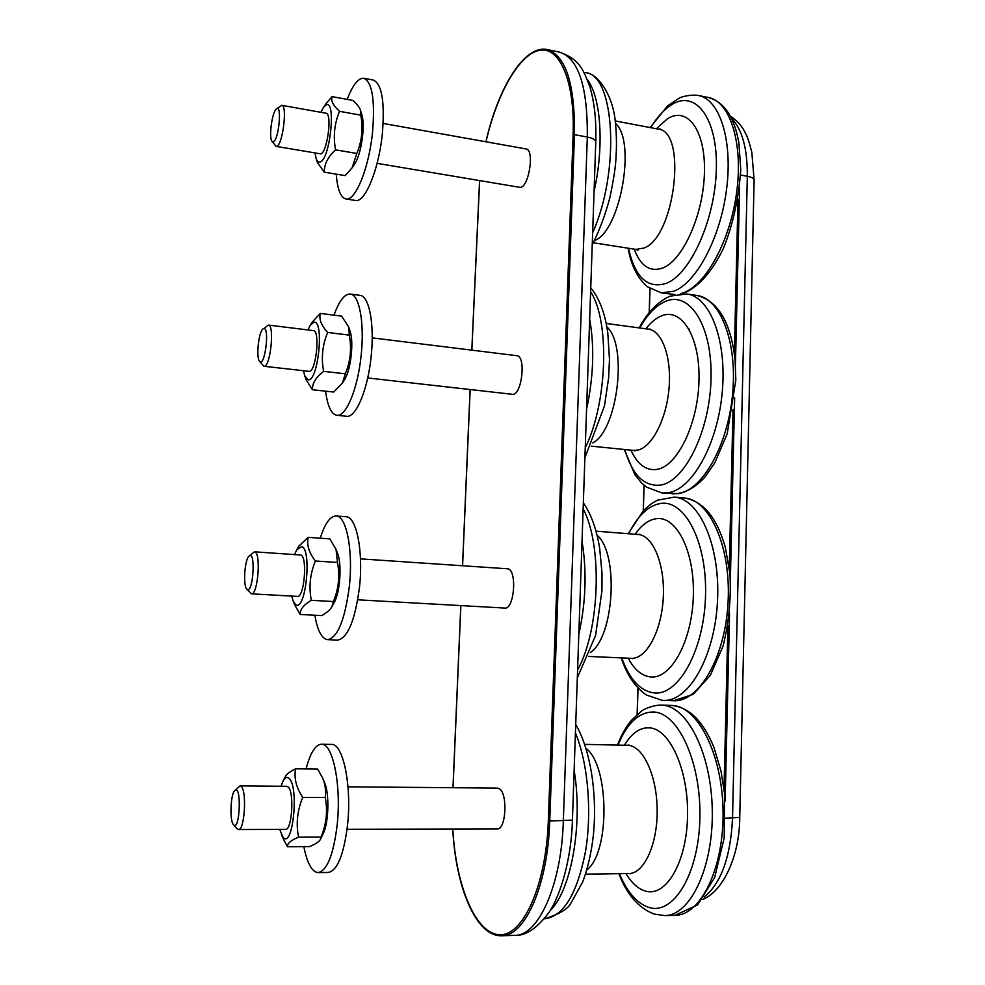 <?xml version="1.0" encoding="UTF-8"?>
<svg xmlns="http://www.w3.org/2000/svg" width="985" height="985" viewBox="0 0 985 985"><rect width="100%" height="100%" fill="white"/><g stroke="black" fill="none" stroke-linecap="round" stroke-linejoin="round"><path stroke-width="1.48" d="M279.703 829.419L282.978 837.139C292.767 849.92 299.341 786.695 289.073 778.409C287.029 776.562 285.01 777.473 283.015 781.154L281.021 786.252M237.04 828.668L238.493 829.518L285.465 829.407C292.003 830.601 294.466 791.94 288.186 787.003L286.746 786.301L240.044 785.895L234.775 790.573C241.768 783.358 240.044 831.956 233.543 824.777L233.433 824.642C229.468 820.616 230.539 794.021 234.775 790.573M287.472 846.718L309.61 846.583C315.902 843.936 319.546 841.449 320.544 839.109L321.098 837.016C326.478 823.866 327.857 810.704 325.235 797.518C326.109 790.253 325.185 783.678 322.477 777.781L317.699 769.113L295.562 768.817C293.875 778.125 296.263 787.643 302.703 797.382C297.273 810.643 295.894 823.879 298.566 837.102C290.772 840.402 287.078 843.603 287.472 846.718L283.705 839.663M322.649 778.162L324.459 782.386C329.532 792.925 328.818 822.906 323.178 833.605L320.605 838.974M283.015 781.154L285.478 776.426C286.549 774.124 289.91 771.6 295.562 768.817M325.235 797.518L302.703 797.382M321.098 837.016L298.566 837.102M303.848 846.62C307.148 863.316 311.9 871.971 318.13 872.587L328.288 872.451C337.326 870.666 343.728 855.017 347.483 825.504C352.039 785.747 343.014 743.084 331.416 744.426L321.43 744.229C315.348 744.722 310.238 752.971 306.089 768.953M318.13 872.587C327.032 870.789 333.361 855.103 337.104 825.516C341.647 785.648 332.844 742.875 321.43 744.229M238.493 829.518C244.477 830.724 247.063 791.595 241.35 786.609L240.044 785.895M348 786.818L497.351 788.099L499.321 788.763C507.989 793.467 506.068 830.059 497.179 828.939L347.052 829.271M291.732 596.097L293.198 601.133L295.759 604.655C305.658 612.153 312.147 549.581 301.767 546.527L296.793 549.692L294.638 554.493M246.73 588.981L251.421 593.832L297.384 596.405C304.254 597.969 307.726 557.03 300.881 555.035L254.425 551.809L249.094 556.033C255.841 549.544 253.354 593.561 247.198 589.387L246.73 588.981C242.864 585.275 244.748 559.209 249.094 556.033M300.142 614.468L321.849 615.588C327.118 612.436 330.48 609.456 331.933 606.662L333.398 601.539C338.68 588.759 340.047 575.732 337.486 562.447L336.008 549.335L329.84 538.894L308.133 537.354C306.569 544.816 308.995 552.696 315.397 561.007C310.066 573.886 308.699 586.986 311.322 600.308C303.577 604.913 299.859 609.629 300.142 614.468L294.847 605.135M336.131 549.642L337.523 553.262C342.066 563.802 340.12 592.625 334.161 602.574L332.043 606.464M298.886 546.096L308.133 537.354M337.486 562.447L315.397 561.007M333.398 601.539L311.322 600.308M314.868 615.219C317.49 630.646 321.738 638.797 327.636 639.659L337.535 640.115C347.742 638.145 355.068 620.464 359.5 587.072C363.539 551.181 356.41 516.399 345.92 516.719L336.082 515.968C330.197 516.078 324.915 523.491 320.223 538.204M327.636 639.659C337.67 637.677 344.91 619.947 349.33 586.469C353.369 550.48 346.4 515.623 336.082 515.968M251.421 593.832C257.701 595.371 261.222 553.952 254.98 551.969L254.425 551.809M360.485 558.877L508.051 568.825C517.371 570.906 514.182 609.69 504.825 608.065L357.74 599.803M688.65 328.448L689.623 330.209M303.478 370.717L304.747 375.876L308.108 379.73C318.106 382.266 324.521 320.347 314.043 322.193L310.287 325.198L307.936 329.95M259.523 361.261L263.918 366.26L308.97 371.345C315.914 372.983 320.531 330.406 313.378 330.615L268.351 325.062L263.894 328.534C269.988 327.894 264.534 368.464 259.523 361.261C255.903 357.493 258.661 331.785 262.995 328.928M312.405 389.74L333.706 392.042L342.448 383.079L345.292 373.808C350.475 361.372 351.817 348.481 349.318 335.122L348.653 326.921L341.586 316.123L320.285 313.402C318.844 319.14 321.295 325.493 327.66 332.45C322.427 344.972 321.085 357.937 323.634 371.357C315.963 377.169 312.22 383.3 312.405 389.74L306.126 379.619M348.653 326.921L349.983 330.898C354.046 341.5 350.845 370.249 344.578 379.57L342.583 382.845M312.467 321.812L320.285 313.402M345.292 373.808L323.634 371.357M349.318 335.122L327.66 332.45M325.604 391.168C327.525 406.115 331.268 414.156 336.821 415.276L346.498 416.273C355.819 418.12 367.824 389.949 371.123 356.595C374.694 324.336 369.178 295.783 359.956 295.352L350.266 294.047C344.553 293.862 339.135 300.893 333.977 315.151M336.821 415.276C345.994 417.111 357.85 388.853 361.138 355.413C364.709 323.08 359.328 294.466 350.266 294.047M263.918 366.26L263.968 366.26C270.309 367.848 274.901 324.767 268.351 325.062M372.195 337.867L516.793 355.696C526.458 355.844 521.755 396.179 512.311 394.296L367.713 377.969M314.991 152.921L316.087 158.4C317.071 161.331 318.401 162.537 320.076 161.996C330.16 159.89 336.476 98.611 325.924 105.038L323.449 107.402L320.851 112.302M271.958 141.2L276.059 146.371L320.125 153.783C326.626 156.036 332.856 113.386 326.01 113.226L281.784 105.321L276.453 108.904C282.215 103.77 278.829 140.079 273.387 141.717L271.958 141.2C268.609 137.395 272.192 111.465 276.453 108.904M324.287 172.178L345.181 175.601L352.088 167.819L356.804 153.451C361.901 141.347 363.219 128.592 360.781 115.146L360.547 110.455C359.808 107.697 357.284 104.348 352.95 100.433L332.056 96.616C330.714 100.741 333.213 105.654 339.542 111.33C334.395 123.519 333.065 136.349 335.565 149.843C327.943 156.8 324.176 164.249 324.287 172.178L317.453 162.624L316.087 158.4M360.547 110.455L361.877 115.011C365.509 125.711 361.052 155.359 354.551 164.126L352.261 167.549M326.17 103.511L332.056 96.616M360.781 115.146L339.542 111.33M356.804 153.451L335.565 149.843M336.242 174.136C337.412 189.305 340.625 197.591 345.883 198.97L355.339 200.46C364.881 203.169 378.831 169.814 382.352 133.665C384.901 101.812 381.921 83.947 373.377 80.081L363.834 78.271C358.306 77.84 352.753 84.882 347.176 99.374M345.883 198.97C355.253 201.654 369.043 168.189 372.564 131.953C375.137 100.014 372.219 82.112 363.834 78.271M276.059 146.371L276.785 146.272C282.757 144.832 287.62 105.21 281.784 105.321M383.165 123.433L525.99 148.932C535.249 149.585 528.379 189.883 519.501 187.285L377.095 163.35M574.132 770.405C583.182 823.423 571.411 890.44 550.098 910.669M575.425 732.951C587.86 762.636 592.256 811.308 585.496 851.545C577.087 893.937 563.543 916.333 544.853 918.734L544.36 918.746M585.94 748.354C609.321 765.086 610.318 852.37 586.777 870.038M584.647 744.364L628.762 745.35C643.636 746.852 657.13 776.5 657.18 810.606C657.426 844.724 643.968 873.695 628.849 873.523L630.462 873.769M624.49 745.177C631.717 732.988 640.151 727.213 649.768 727.866C670.169 729.269 688.872 770.861 687.53 816.984C686.496 863.18 665.552 897.827 645.015 890.957C637.911 888.692 631.57 882.892 625.98 873.56M618.014 745.054C627.248 722.707 639.24 711.699 653.966 712.02C678.456 713.14 701.431 762.833 699.867 818.683C698.673 874.606 673.026 916.062 648.327 907.247C636.716 903.085 627.076 891.893 619.405 873.658M617.484 745.042C621.178 735.339 625.795 727.127 631.299 720.404L641.728 710.899C642.503 709.939 652.575 704.977 661.218 705.088L662.252 705.149C687.271 706.233 711.404 753.414 712.278 810.323C713.448 867.231 690.362 915.767 664.629 915.582L653.917 914.006C638.452 907.899 626.768 894.442 618.863 873.658M661.218 705.088L672.472 705.469C697.7 706.565 722.103 753.624 723.039 810.347C724.283 867.083 701.049 915.484 675.082 915.311L664.629 915.582M582.024 541.085C586.949 571.497 585.878 602.524 578.823 634.168M583.145 508.802C602.648 545.185 600 629.649 577.592 670.022M597.045 535.224C619.023 553.213 614.344 637 590.31 652.513M595.987 531.174L638.009 534.461C652.944 535.224 665.097 564.245 663.274 597.649C661.637 631.065 646.455 659.063 631.422 658.325L632.629 658.645M635.153 534.239C641.42 525.14 648.327 519.981 655.862 518.738C676.092 515.155 694.647 550.664 693.354 595.371C692.356 640.065 671.622 678.542 651.245 676.966C642.208 676.276 634.525 670.022 628.233 658.189M628.738 533.735C637.467 516.066 647.871 506.007 659.975 503.569C684.279 498.767 707.045 541.085 705.543 595.186C704.386 649.287 679.01 695.422 654.508 692.972C640.496 691.273 629.587 679.576 621.769 657.906M628.208 533.698L643.537 510.427L651.627 503.52L657.537 500.158L674.306 497.129C699.375 498.545 720.528 545.936 717.499 601.318C714.778 656.736 688.577 702.083 663.274 700.397L662.388 700.36M674.306 497.129L684.415 498.028C709.692 499.469 731.092 546.749 728.087 601.97C725.403 657.217 699.018 702.428 673.494 700.741L662.129 700.335L646.369 694.979C635.103 687.111 626.719 674.75 621.24 657.882M589.67 319.14C594.583 346.868 593.549 376.91 586.567 409.243M590.606 291.72C610.023 321.159 607.474 402.828 585.238 447.867M606.858 326.946C628.061 345.255 617.583 430.396 592.761 442.93M606.181 323.449L648.302 329.138C662.08 330.677 671.807 357.235 669.037 388.312C666.414 419.376 651.959 447.165 637.788 450.108L633.367 450.404L635.066 450.884M645.877 328.805C650.9 322.304 656.195 317.958 661.76 315.779C681.842 307.492 700.249 337.276 698.981 380.629C698.02 423.895 677.508 465.942 657.291 469.352C646.295 471.015 637.504 464.625 630.942 450.157M639.721 327.98C647.465 314.227 656.17 305.313 665.811 301.262C689.919 290.87 712.5 326.232 711.035 378.683C709.914 431.048 684.809 481.554 660.504 485.1C644.079 486.738 632.173 474.881 624.785 449.542M639.216 327.906C647.465 312.245 657.795 301.644 670.206 296.116L686.865 293.986C710.21 296.719 727.189 340.896 722.19 392.719C717.462 444.531 692.159 489.262 668.261 492.722L662.068 492.98L646.616 487.169L641.506 482.884L634.931 474.77L624.293 449.48M686.865 293.986L696.863 295.451C720.417 298.221 737.58 342.3 732.606 393.963C727.89 445.626 702.416 490.21 678.296 493.633L662.068 492.98M587.232 79.403C601.059 97.293 604.334 146.149 594.066 191.496M583.883 72.348L585.398 72.656C614.899 74.355 620.279 171.71 592.638 232.694M615.477 123.433C636.458 140.99 620.316 230.835 594.952 240.34L594.521 240.549M615.169 120.909L657.992 129.06C687.653 130.82 674.959 237.262 643.968 248.035L635.842 249.402L637.948 250.178M656.379 128.752L667.498 118.729C687.419 106.011 705.679 130.389 704.447 172.449C703.512 214.361 683.208 259.732 663.164 267.834C650.272 272.562 640.632 266.332 634.241 249.156M650.629 127.656C657.106 117.153 664.05 109.544 671.475 104.829C695.398 89.167 717.782 117.978 716.354 168.854C715.27 219.556 690.436 274.15 666.328 283.335C647.588 289.122 634.993 277.438 628.541 248.257M650.186 127.57L667.645 105.777L679.231 98.106C680.352 97.269 689.968 94.104 698.513 95.508C719.727 99.263 732.902 140.35 726.585 189.157C720.454 237.951 696.506 282.56 673.962 291.178L661.391 292.914L675.131 294.54M698.513 95.508L708.412 97.515C729.811 101.307 743.146 142.308 736.829 190.979C730.698 239.626 706.577 284.074 683.836 292.619L680.487 293.727M471.864 350.155L479.646 180.587M486.011 141.791C496.785 94.474 518.627 54.852 539.054 50.395C559.468 45.655 575.105 81.029 573.11 134.785L548.313 820.924C546.121 886.217 522.506 937.277 498.755 934.679C474.955 932.77 455.76 884.592 452.804 829.038M453.038 787.717L460.869 605.59M462.593 565.685L470.165 389.543M573.11 134.785L574.477 134.662C574.944 83.922 565.821 55.554 547.106 49.558L559.431 52.094C578.417 58.14 587.725 86.458 587.319 137.038L574.477 134.662L549.741 821.034L548.313 820.924M452.743 829.038C455.599 886.401 475.853 936.735 501.599 935.75C524.931 936.661 547.906 885.022 549.741 821.034L572.42 820.111L595.777 141.754C595.605 139.722 592.798 138.146 587.319 137.038L563.334 821.034C561.573 884.789 538.364 936.242 514.675 935.356C525.621 936.033 537.047 928.399 548.965 912.442C560.945 894.983 571.583 857.172 572.42 820.111M637.233 714.322L638.021 687.998M643.34 510.624L644.104 485.248M649.3 312.577L650.014 288.63M737.987 199.856L734.354 353.295M733.025 409.391L729.269 567.705M727.903 625.573L724.024 788.985M725.132 801.064L729.553 613.987M730.378 579.094L734.65 397.841M735.45 364.019L739.587 188.357M740.609 175.047L747.32 176.266C751.727 177.14 753.993 178.371 754.116 179.959L751.826 152.293C749.142 141.742 747.036 135.462 745.522 133.443C742.752 126.954 737.666 121.13 730.279 115.959M731.412 118.163C742.222 129.355 747.516 148.735 747.32 176.266L732.52 818.178C730.698 856.63 721.266 882.929 704.226 897.089M725.514 818.178L739.747 817.464C739.686 855.793 723.101 891.634 702.305 899.625M575.72 724.431C590.323 749.302 597.439 793.614 593.413 834.701C591.468 852.222 587.934 867.871 582.837 881.661L570.389 904.132C567.052 909.512 558.544 914.388 544.853 918.734M585.509 874.151L628.849 873.523M627.322 745.239L628.898 745.005M671.413 705.42C689.032 707.095 703.192 721.069 713.916 747.332L721.02 771.132L724.504 793.233L724.197 837.903L714.667 877.524L697.528 904.907L675.082 915.311M281.402 834.591L283.877 840.057M233.543 824.777L237.176 828.828M714.334 627.273L714.864 625.167M717.375 577.444L717.055 575.252M583.342 502.83C591.111 514.108 596.541 529.204 599.643 548.116L602.02 573.295L601.933 590.926L595.58 635.448L577.321 677.828M588.796 656.441L631.114 658.325M639.548 534.326L638.009 534.461M684.415 498.028C703.278 501.143 716.932 517.654 725.379 547.562L729.971 574.009C731.202 598.363 728.912 622.397 723.076 646.111L710.333 675.341L693.231 694.376L673.494 700.741M293.198 601.133L294.971 605.443M296.793 549.692L298.997 545.899M590.741 287.891C599.409 298.344 605.098 313.365 607.807 332.979L609.469 359.328L608.619 377.969L604.482 405.857L584.893 457.853M591.283 446.143L633.367 450.404M648.302 329.138L650.088 329.064M696.863 295.451C718.003 300.794 730.747 322.243 735.105 359.771L735.82 380.038L727.226 433.732L714.802 462.851L705.297 476.605C694.881 488.264 683.799 494.014 672.053 493.879M304.747 375.876L306.212 379.865M310.287 325.198L312.614 321.578M585.398 72.656C597.366 72.915 613.261 95.003 615.403 122.719C616.708 135.056 616.807 148.304 615.674 162.451C614.997 170.602 613.076 182.287 609.912 197.529C605.172 215.198 599.274 230.982 592.219 244.883M593.376 242.766L635.842 249.402M660.282 129.035L657.992 129.06M628.11 248.195C631.102 265.31 637.504 278.139 647.305 286.684L661.391 292.914M708.412 97.515C724.184 101.923 734.354 117.092 738.91 143.022L740.769 169.826C738.541 199.389 732.717 225.676 723.286 248.7C712.377 270.924 699.83 285.502 685.622 292.422L681.817 293.678M674.91 294.589L671.167 294.33M323.449 107.402L326.355 103.24M471.803 350.143L479.584 180.575M485.95 141.778C497.881 88.391 524.155 44.62 547.106 49.558M452.977 787.717L460.808 605.59M462.531 565.673L470.104 389.531M559.431 52.094C581.002 59.851 583.699 71.462 589.719 86.323C594.435 101.874 596.454 120.355 595.777 141.754M501.599 935.75L514.675 935.356M637.123 714.42L637.911 687.887M643.242 510.735L644.005 485.162M649.189 312.713L649.915 288.556M739.747 817.464L754.116 179.959"/></g></svg>
